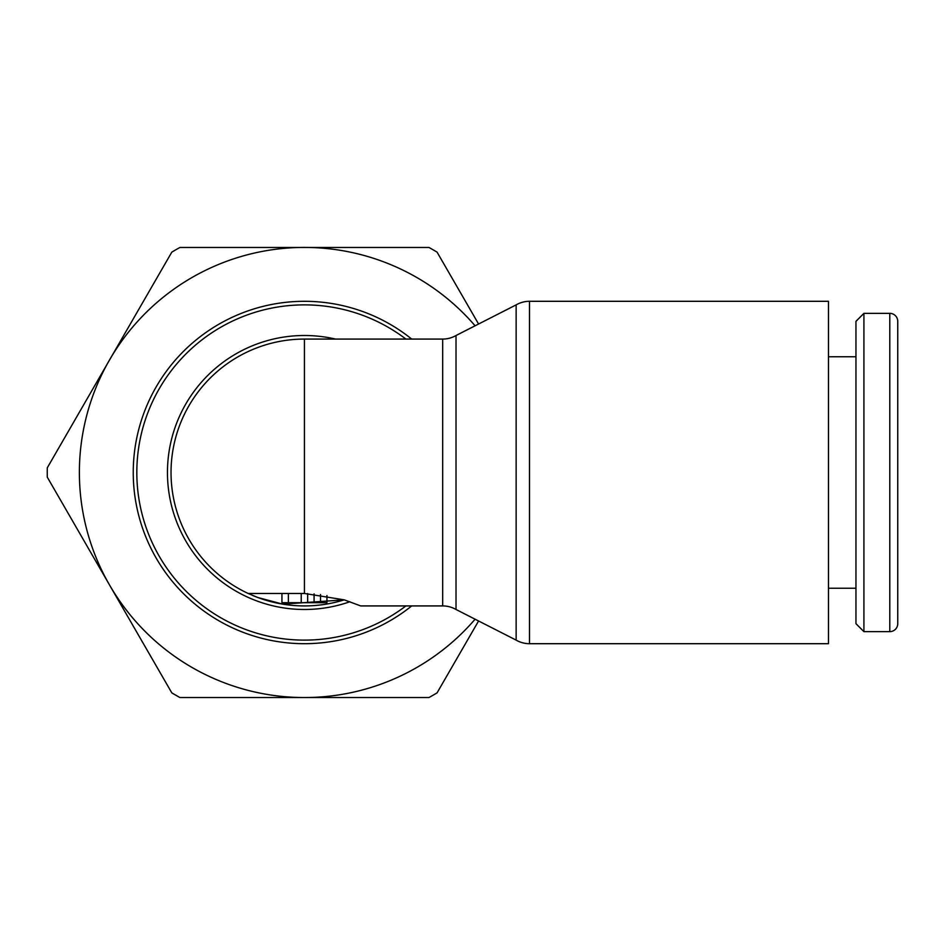 <?xml version="1.0" encoding="UTF-8"?>
<svg xmlns="http://www.w3.org/2000/svg" width="945" height="945" viewBox="0 0 945 945"><rect width="100%" height="100%" fill="white"/><g stroke="black" fill="none" stroke-linecap="round" stroke-linejoin="round"><path stroke-width="1.42" d="M529.483 301.301L828.47 301.301L828.47 643.699L529.483 643.699A26.684 26.684 0 0 1 516.147 640.119L516.147 304.881A26.684 26.684 0 0 1 529.483 301.301L529.483 643.699M344.228 599.851A133.422 133.422 0 0 1 304.444 605.922A133.422 133.422 0 0 0 344.228 599.851L282.756 604.15L257.784 597.5L248.181 593.472A133.422 133.422 0 0 1 304.444 339.078L442.685 339.078A26.684 26.684 0 0 0 456.022 335.51L456.022 609.49L516.147 640.119M442.685 339.078L442.685 605.922A26.684 26.684 0 0 1 456.022 609.49M405.913 605.922A167.619 167.619 0 0 1 136.824 472.5A167.619 167.619 0 0 1 405.913 339.078M133.245 472.5A171.199 171.199 0 0 0 411.713 605.922A171.199 171.199 0 0 1 133.245 472.5A171.199 171.199 0 0 1 411.713 339.078M349.898 601.729A136.99 136.99 0 0 1 167.454 472.5A136.99 136.99 0 0 1 335.534 339.078M304.444 605.922A133.422 133.422 0 0 1 252.516 595.397M889.788 631.638A7.962 7.962 0 0 0 897.75 623.676L897.75 321.324A7.962 7.962 0 0 0 889.788 313.362L889.788 631.638L863.919 631.638L863.919 313.362L889.788 313.362M863.919 313.362L855.957 321.324L855.957 623.676L863.919 631.638M475.087 325.789A225.04 225.04 0 0 0 109.549 585.026A225.04 225.04 0 0 0 475.087 619.211M478.572 324.017L437.074 252.15A257.194 257.194 0 0 0 428.959 247.46L179.928 247.46A257.194 257.194 0 0 0 171.801 252.15L47.297 467.81A257.194 257.194 0 0 0 47.297 477.19L171.801 692.85A257.194 257.194 0 0 0 179.928 697.54L428.959 697.54A257.194 257.194 0 0 0 437.074 692.85L478.572 620.983M304.444 593.472L304.444 339.078A133.422 133.422 0 0 0 248.181 593.472L304.444 593.472L344.204 599.839L360.707 605.922L442.685 605.922M281.941 593.472L281.941 602.697L326.946 602.697L326.946 595.551M307.657 593.519L307.657 602.697L307.657 593.519M301.231 593.472L301.231 602.697M288.367 593.472L288.367 602.697M320.52 594.535L320.52 602.697M314.083 593.862L314.083 602.697M828.47 588.239L855.957 588.239M828.47 356.761L855.957 356.761M456.022 335.51L516.147 304.881"/></g></svg>
